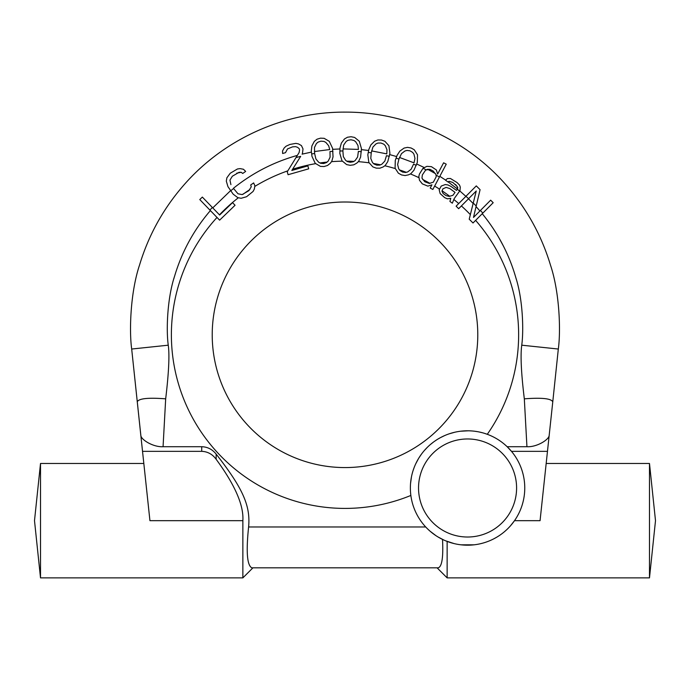 <?xml version="1.0" encoding="UTF-8"?>
<svg xmlns="http://www.w3.org/2000/svg" width="690" height="690" viewBox="0 0 690 690"><rect width="100%" height="100%" fill="white"/><g stroke="black" fill="none" stroke-linecap="round" stroke-linejoin="round"><path stroke-width="1.03" d="M210.39 210.579C193.812 229.908 181.875 251.764 174.596 276.164C167.17 298.572 166.152 330.122 168.257 345.19C169.645 354.936 168.791 372.824 165.678 398.837L163.064 446.715L201.713 446.715L201.713 451.346C207.638 451.57 212.451 454.218 216.16 459.298C234.962 484.923 243.863 505.382 242.863 520.674L242.863 577.875L40.512 577.875L40.512 463.482L143.822 463.482M251.815 567.827L438.185 567.827C436.727 567.827 436.727 567.827 438.185 567.827L251.815 567.827C253.273 567.827 253.273 567.827 251.815 567.827C247.08 565.36 246.011 551.741 248.607 526.97C250.487 506.348 243.699 489.339 216.16 454.115C212.313 449.337 207.5 446.87 201.713 446.715M230.788 190.716A183.851 183.851 0 0 1 233.608 188.525L237.99 193.787L242.173 194.589L248.883 190.664L251.263 186.792L250.712 184.946L253.653 182.91L254.895 185.748L254.325 189.103L253.066 191.466L246.563 196.728L241.121 198.28L237.774 197.642L233.177 194.166L227.967 186.671L226.311 181.151L226.881 177.796L230.244 173.233L237.446 168.972L240.094 168.619L243.441 169.257L245.666 171.413L242.733 173.457L241.198 172.293L239.042 172.319L232.332 176.235L229.943 180.116L230.909 184.627L229.943 180.116L232.332 176.235M296.001 157.587A183.851 183.851 0 0 1 300.676 156.363L291.818 170.482L307.861 165.893L308.697 168.826L288.075 174.717L287.238 171.793L299.089 152.585L299.572 149.911L299.236 148.747L297.588 147.315L295.536 146.642L292.5 146.875L287.514 148.928L285.488 152.68L282.624 153.499L282.529 150.989L284.151 147.996L286.109 146.168L289.947 144.443L295.846 143.382L298.468 143.9L301.427 145.581L303.005 148.928L302.462 153.516L303.005 148.928M329.734 149.549L328.656 145.728L325.844 142.399L323.921 141.416L320.885 141.174L318.004 142.149L316.382 143.58L314.468 147.496L314.614 153.465L314.468 147.496L316.382 143.58L318.004 142.149L320.885 141.174L323.921 141.416L325.844 142.399L328.656 145.728L329.734 149.549L314.373 151.55M358.446 149.402L357.972 145.469L355.695 141.743L353.953 140.475L350.986 139.777L347.993 140.286L346.173 141.45L343.672 145.029L342.896 150.946L343.672 145.029L346.173 141.45L347.993 140.286L350.986 139.777L353.953 140.475L355.695 141.743L357.972 145.469L358.446 149.402L342.956 148.911M386.797 153.879L386.969 149.721L385.296 145.694L383.769 144.167L380.949 143.02L377.913 143.072L375.929 143.934L372.911 147.091L371.237 152.818L372.911 147.091L375.929 143.934L377.913 143.072L380.949 143.02L383.769 144.167L385.296 145.694L386.969 149.721L386.797 153.879L371.591 150.894M414.026 162.849L414.966 158.389L413.94 154.155L412.663 152.412L410.058 150.843L407.04 150.429L404.952 150.981L401.485 153.629L398.941 159.028L401.485 153.629L404.952 150.981L407.04 150.429L410.058 150.843L412.663 152.412L413.94 154.155L414.966 158.389L414.026 162.849L399.501 157.458M445.499 180.176L447.905 181.927L449.104 181.298L447.905 181.927L445.499 180.176L447.405 178.555L450.406 178.477L457.03 182.54L459.566 185.136L460.299 187.171L459.954 190.682L454.236 198.556L452.338 203.196L449.932 201.446L450.751 198.289L447.396 198.849L444.627 197.599L440.168 193.605L439.185 189.879L441.203 186.084L445.274 184.532L447.922 184.946L451.174 186.559L456.478 190.405L457.548 188.931L457.177 186.404L452.709 182.41L449.104 181.298L452.709 182.41M455.607 184.506L457.781 187.594L457.323 189.241A183.851 183.851 0 0 1 459.669 191.078M437.624 174.087L436.416 169.999L431.44 166.67L426.903 166.333L423.005 168.308A183.851 183.851 0 0 1 426.299 169.895L430.017 169.361L427.343 169.317L425.428 170.37L422.34 174.932L421.97 178.175L424.798 181.746L429.292 183.437L433.355 182.151L436.201 176.769L436.046 175.062A183.851 183.851 0 0 1 439.427 177.045L446.24 164.186L443.61 162.797L437.624 174.087L443.61 162.797M433.173 171.034L436.002 174.605L433.173 171.034L430.017 169.361M526.936 446.715C536.708 447.293 549.05 439.703 549.18 435.381L552.768 401.856L547.472 451.346L511.48 451.346L507.159 446.715L526.936 446.715L524.322 398.837C521.209 373.23 520.355 355.35 521.744 345.19C523.745 330.95 522.968 300.185 516.008 278.234C509.203 254.394 497.947 232.884 482.241 213.702L483.104 214.763M209.907 210.079L199.772 199.565L202.343 197.081L219.653 215.038L232.53 202.636L235.057 205.266L219.618 220.153L209.907 210.079A183.851 183.851 0 0 1 212.365 207.474M332.58 148.307L333.046 156.828L331.795 161.279L330.243 163.314L327.517 165.488L324.041 166.54L320.419 166.376L315.244 163.34L311.975 156.388L311.294 150.955L311.88 145.978L314.304 141.381L317.038 139.199L320.514 138.155L324.136 138.319L329.311 141.355L332.58 148.307M361.448 148.617L360.594 157.113L358.671 161.313L356.834 163.082L353.798 164.815L350.201 165.315L346.647 164.6L341.998 160.805L339.842 153.43L340.006 147.962L341.352 143.132L344.457 138.966L347.493 137.232L351.081 136.732L354.634 137.448L359.292 141.243L361.448 148.617M389.919 153.37L387.763 161.633L385.227 165.488L383.131 166.954L379.871 168.205L376.24 168.136L372.841 166.885L368.831 162.417L367.83 154.802L368.839 149.42L370.91 144.857L374.618 141.217L377.887 139.966L381.51 140.027L384.916 141.286L388.927 145.754L389.919 153.37M417.321 162.452L413.922 170.283L410.817 173.708L408.523 174.829L405.108 175.562L401.537 174.941L398.363 173.173L395.085 168.144L395.275 160.468L397.104 155.302L399.846 151.11L404.081 148.083L407.497 147.358L411.068 147.979L414.233 149.739L417.51 154.776L417.321 162.452M473.245 203.05L476.247 191.001L458.652 208.691L456.116 206.172L476.29 185.895L480.085 189.672L473.487 217.436L490.65 200.178L493.186 202.705L473.012 222.982L469.217 219.196L473.245 203.05A183.851 183.851 0 0 1 476.204 206M230.667 190.552L212.762 207.888L202.343 197.081M236.73 173.173L241.198 172.293L242.733 173.457L245.666 171.413M282.624 153.499L285.488 152.68L287.514 148.928L292.5 146.875L295.536 146.642L297.588 147.315L299.236 148.747L299.572 149.911M490.65 200.178L479.93 210.95L479.61 210.579M524.322 398.837C541.831 397.509 551.319 398.51 552.768 401.856L558.314 349.037C560.849 331.053 559.642 292.551 550.551 265.331C541.624 235.678 527.022 209.148 506.745 185.739C466.82 139.423 406.289 111.849 345.147 112.125C283.995 111.771 223.431 139.268 183.445 185.524C163.133 208.906 148.497 235.411 139.535 265.064C130.41 292.275 129.125 330.665 131.687 349.037L142.528 451.346L201.713 451.346M476.247 191.001L473.142 203.464L468.484 198.806L476.247 191.001M163.064 446.715C153.292 447.293 140.95 439.703 140.82 435.381L131.687 349.037C129.125 330.665 130.41 292.275 139.535 265.064C148.497 235.411 163.133 208.906 183.445 185.524C223.431 139.268 283.995 111.771 345.147 112.125C406.289 111.849 466.82 139.423 506.745 185.739C527.022 209.148 541.624 235.678 550.551 265.331C559.642 292.551 560.849 331.053 558.314 349.037L521.744 345.19M142.528 451.346L149.937 520.674L242.863 520.674M461.101 544.824L473.961 544.833M480.835 543.634L482.793 543.125M494.402 538.502L496.55 537.303M505.089 531.162L505.882 530.455M510.566 525.711L514.507 520.674L540.063 520.674L547.472 451.346M445.602 540.805L454.149 543.599M447.137 541.417L447.137 577.875L649.488 577.875L655.5 520.674L649.488 463.482L649.488 577.875M649.488 463.482L546.178 463.482M516.258 279.131L516.068 278.432M503.683 246.58L499.18 238.231M497.214 234.876L493.229 228.562M489.848 223.638L486.286 218.808M192.622 235.152L191.717 236.679M188.939 241.586L188.474 242.449M186.507 246.218L186.067 247.089M174.104 277.829L173.906 278.536M438.072 537.001L444.058 540.141M442.523 539.416C443.411 557.261 441.962 566.732 438.185 567.827M345 202.006A132.782 132.782 0 0 1 477.782 334.788A132.782 132.782 0 0 1 345 467.57A132.782 132.782 0 0 1 212.218 334.788A132.782 132.782 0 0 1 345 202.006A132.782 132.782 0 0 1 477.782 334.788A132.782 132.782 0 0 1 345 467.57A132.782 132.782 0 0 1 212.218 334.788A132.782 132.782 0 0 1 345 202.006M468.234 430.802L460.67 431.216M454.546 432.302L449.276 433.803M444.645 435.588L440.522 437.598M440.384 437.667L438.34 438.831M436.848 439.746L434.364 441.419M433.57 441.997L430.491 444.438M427.412 447.258L424.341 450.527M421.331 454.313L418.977 457.824M418.451 458.686L415.699 463.878M414.078 467.742L413.232 470.132M411.438 476.98L410.541 483.552M475.608 220.369A173.638 173.638 0 0 1 487.287 434.303L484.837 433.467M482.362 432.742L479.869 432.138M477.377 431.647L474.901 431.267M472.434 431L469.993 430.845M332.96 151.334A183.851 183.851 0 0 0 329.984 151.55L330.087 157.199L328.173 161.115L326.551 162.547L323.67 163.521L320.634 163.28L318.711 162.297L315.899 158.967L314.614 153.465A183.851 183.851 0 0 0 311.673 153.982M361.353 151.662A183.851 183.851 0 0 0 358.377 151.429L357.61 157.018L355.117 160.597L353.297 161.762L350.296 162.279L347.337 161.572L345.587 160.304L343.318 156.578L342.896 150.946A183.851 183.851 0 0 0 339.911 151.007M389.358 156.371A183.851 183.851 0 0 0 386.46 155.673L384.839 161.081L381.82 164.237L379.845 165.1L376.8 165.151L373.989 164.004L372.453 162.478L370.78 158.45L371.237 152.818A183.851 183.851 0 0 0 368.279 152.421M416.312 165.333A183.851 183.851 0 0 0 413.552 164.194L411.111 169.292L407.652 171.939L405.556 172.491L402.546 172.069L399.941 170.508L398.665 168.757L397.63 164.522L398.941 159.028A183.851 183.851 0 0 0 396.086 158.174M423.005 168.308L419.425 174.07L418.813 176.502L419.486 180.306L422.323 183.876L427.869 186.128L431.923 184.834L430.215 188.06L432.846 189.457L439.427 177.045M455.046 192.372L452.899 195.33L449.181 196.391L446.059 195.624L443.161 193.528L441.954 191.139L442.902 188.819L446.137 187.413L449.742 188.525L455.046 192.372M467.57 430.793A57.201 57.201 0 0 1 524.762 487.994A57.201 57.201 0 0 1 467.57 545.195A57.201 57.201 0 0 1 410.369 487.994A57.201 57.201 0 0 1 467.57 430.793M425.704 526.97L248.607 526.97M427.705 529.014L429.723 530.886M430.112 531.222L435.933 535.647M467.57 438.969A49.025 49.025 0 0 0 418.537 487.994A49.025 49.025 0 0 0 467.57 537.018A49.025 49.025 0 0 0 516.594 487.994A49.025 49.025 0 0 0 467.57 438.969M40.512 577.875L34.5 520.674L40.512 463.482M410.861 495.446A173.638 173.638 0 0 1 217.014 217.454M219.454 214.84A173.638 173.638 0 0 1 238.361 197.754M242.975 194.287A173.638 173.638 0 0 1 249.866 189.534M297.356 155.397C273.809 162.003 252.506 172.966 233.436 188.275M254.782 186.429A173.638 173.638 0 0 1 287.825 170.835M311.44 152.093L302.056 154.163M292.595 169.248A173.638 173.638 0 0 1 315.632 163.651M339.98 148.962L332.709 149.325M331.493 161.676A173.638 173.638 0 0 1 342.335 161.175M320.005 162.961A173.638 173.638 0 0 1 327.077 162.081M368.641 150.472L361.413 149.652M358.308 161.658A173.638 173.638 0 0 1 369.107 162.831M346.768 161.158A173.638 173.638 0 0 1 353.892 161.382M396.655 156.57L389.695 154.603M384.813 165.781A173.638 173.638 0 0 1 395.301 168.593M373.488 163.504A173.638 173.638 0 0 1 380.492 164.815M424.022 167.429L416.769 164.03M410.369 173.923A173.638 173.638 0 0 1 418.77 177.606M399.527 169.93A173.638 173.638 0 0 1 406.246 172.31M445.568 180.081L439.823 176.304M457.479 189.017L448.077 181.841M434.64 186.076A173.638 173.638 0 0 1 439.496 189.12M422.66 179.486A173.638 173.638 0 0 1 429.974 183.368M435.511 173.673L427.731 169.326M465.888 196.348L459.782 190.932M453.813 199.479A173.638 173.638 0 0 1 458.712 203.567M442.014 190.785A173.638 173.638 0 0 1 449.742 196.296M461.394 205.939A173.638 173.638 0 0 1 470.356 214.633M479.93 210.95L476.066 206.586M465.931 196.305A183.851 183.851 0 0 1 468.605 198.686M480.43 210.45A183.851 183.851 0 0 1 482.827 213.115M168.257 345.19L131.687 349.037M165.678 398.837C148.178 397.483 138.69 398.484 137.232 401.856M216.16 454.115L216.16 459.298M252.911 567.827L242.863 577.875M437.089 567.827L447.137 577.875"/></g></svg>
